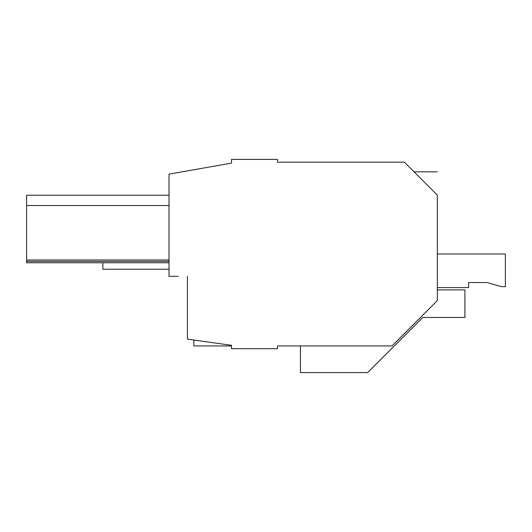 <?xml version="1.0" encoding="UTF-8"?>
<svg xmlns="http://www.w3.org/2000/svg" width="532" height="532" viewBox="0 0 532 532"><rect width="100%" height="100%" fill="white"/><g stroke="black" fill="none" stroke-linecap="round" stroke-linejoin="round"><path stroke-width="0.8" d="M437.337 289.893L464.908 289.893L464.908 317.458L422.767 317.458L367.632 372.593L300.427 372.593L300.427 345.94L277.451 345.94L391.984 345.94L437.337 300.587L437.337 195.118C437.337 164.607 437.337 164.607 437.337 195.118L404.387 162.167L277.451 162.167L277.451 159.407L231.513 159.407L231.513 163.125L184.823 171.357M277.451 345.94L277.451 348.699L231.513 348.699L231.513 345.315L187.404 339.117L187.404 276.314L187.404 313.986M178.213 276.314L169.023 276.314L169.023 174.137L231.513 163.125M416.802 174.576C413.145 170.925 413.145 170.925 416.802 174.576M436.805 194.586L427.655 185.429M169.023 260.002L26.6 260.002L26.6 195.224L169.023 195.224M169.023 262.761L26.6 262.761L26.6 260.002M169.023 261.385L26.6 261.385M169.023 205.518L26.6 205.518M193.834 340.021L193.834 345.94L231.513 345.94M169.023 269.219L102.869 269.219L102.869 262.761M437.337 254.01L505.4 254.01L505.4 286.668L501.403 286.668L487.019 282.525L468.645 282.525L468.645 287.593L437.337 287.593M487.019 282.525L468.645 282.525M414.042 171.816L437.337 171.816"/></g></svg>
